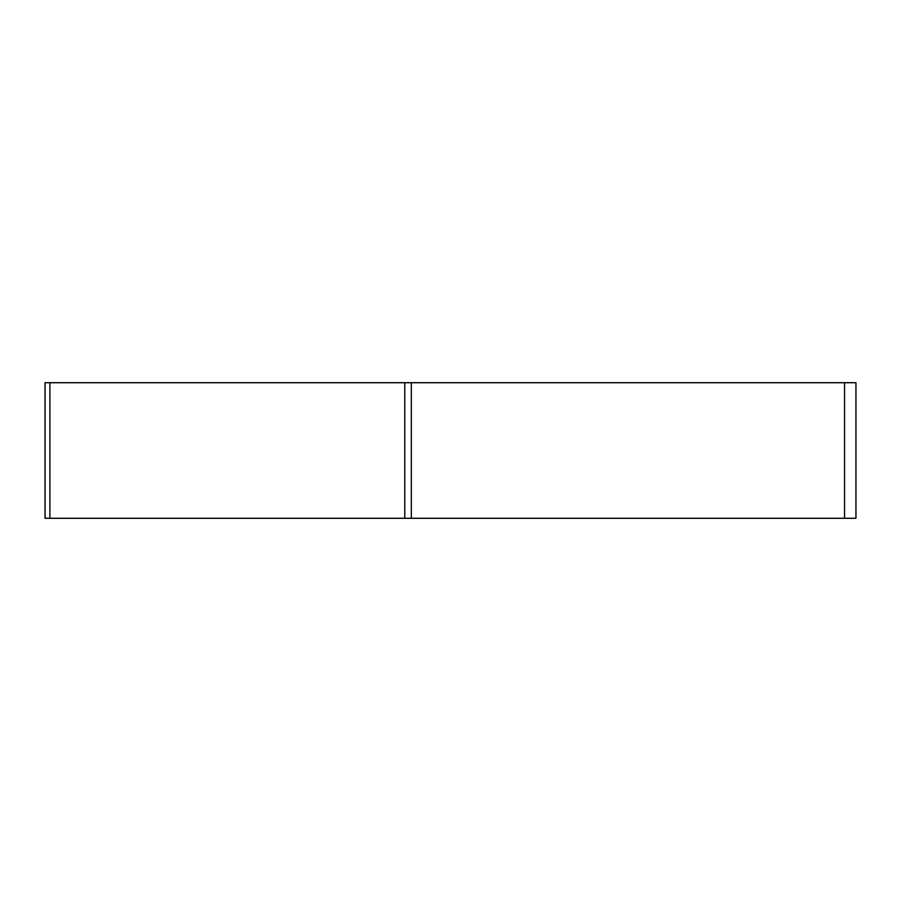 <?xml version="1.0" encoding="UTF-8"?>
<svg xmlns="http://www.w3.org/2000/svg" width="901" height="901" viewBox="0 0 901 901"><rect width="100%" height="100%" fill="white"/><g stroke="black" fill="none" stroke-linecap="round" stroke-linejoin="round"><path stroke-width="1.35" d="M851.096 518.289L844.552 518.289L855.95 518.289L855.95 382.711L45.05 382.711L45.05 518.289L844.552 518.289L49.904 518.289L49.904 382.711M844.552 518.289L844.552 382.711M411.329 382.711L411.329 518.289M404.786 518.289L404.786 382.711"/></g></svg>
